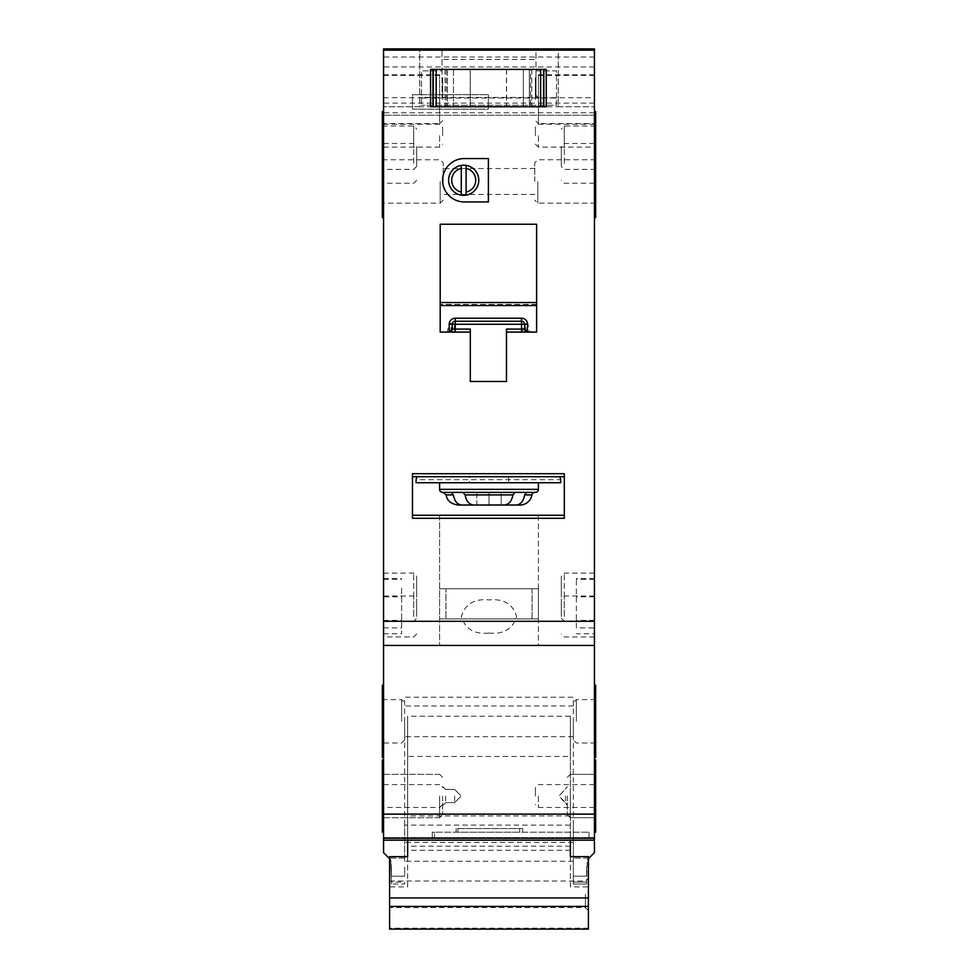 <?xml version="1.0" encoding="UTF-8"?>
<svg xmlns="http://www.w3.org/2000/svg" width="978" height="978" viewBox="0 0 978 978"><rect width="100%" height="100%" fill="white"/><g stroke="black" fill="none" stroke-linecap="round" stroke-linejoin="round"><path stroke-width="0.73" stroke-dasharray="4.89 3.67" d="M588.414 894.295L588.414 910.567L588.414 894.295M585.406 894.295L585.406 907.56L585.406 894.295M389.586 894.295L389.586 907.56L389.586 894.295M588.414 929.1L588.414 886.912L570.345 886.912L570.345 716.202L407.655 716.202L407.655 840.175M389.586 929.1L389.586 886.912L407.655 886.912L407.655 716.202M588.414 928.195L389.586 928.195M570.345 846.166L407.655 846.166M570.345 716.202L570.345 756.459L407.655 756.459M570.345 756.459L570.345 815.909L407.655 815.909M570.345 815.909L570.345 840.175M570.345 886.912L570.345 856.655M407.655 886.912L407.655 856.655M389.586 856.655L389.586 886.912M588.414 856.655L588.414 886.912M538.413 588.78L439.587 588.78L439.587 618.903L538.413 618.903L439.587 618.903L538.413 618.903L439.587 618.903L439.587 588.78L538.413 588.78L538.413 618.903L538.413 588.78L439.587 588.78L538.413 588.78M532.069 588.78L532.069 618.903L445.931 618.903L532.069 618.903L445.931 618.903L532.069 618.903L532.069 588.78L445.931 588.78L445.931 618.903L445.931 588.78L532.069 588.78M470.32 106.749L432.961 106.749L470.32 106.749L470.32 69.389L432.961 69.389L432.961 106.749L543.829 106.749L506.47 106.749L543.829 106.749L543.829 69.389L530.577 69.389L530.577 106.749M530.577 69.389L470.32 69.389M430.552 69.389L546.237 69.389L546.237 106.749L430.552 106.749L546.237 106.749L546.237 69.389L430.552 69.389L430.552 106.749L430.552 69.389M529.367 69.389L523.34 69.389L529.367 69.389L529.367 106.749L523.34 106.749L529.367 106.749L529.367 69.389M523.34 69.389L447.423 69.389L523.34 69.389L523.34 106.749L447.423 106.749L523.34 106.749L523.34 69.389M447.423 69.389L447.423 106.749L447.423 69.389M506.592 69.389L506.592 106.749M470.198 69.389L470.198 106.749M442.606 796.043L442.606 814.723L442.606 796.043M567.326 796.043L567.326 814.723L567.326 796.043M565.529 796.043L565.529 802.62L565.529 796.043M561.299 616.495L561.299 599.013L561.299 616.495M561.299 147.715L561.299 166.394L561.299 147.715M561.299 163.387L561.299 146.517L561.299 163.387M535.394 99.511L535.394 78.423L535.394 99.511M416.701 163.387L416.701 146.517L416.701 163.387M416.701 147.715L416.701 166.394L416.701 147.715M416.701 616.495L416.701 599.013L416.701 616.495M573.352 721.336L573.352 740.016L573.352 721.336M404.647 721.336L404.647 740.016L404.647 721.336M535.394 796.043L535.394 787.608L535.394 796.043M534.795 181.456L534.795 162.776L534.795 181.456M442.606 99.511L442.606 78.423L442.606 99.511M443.205 181.456L443.205 162.776L443.205 181.456M416.701 597.216L416.701 576.128L416.701 597.216M561.299 597.216L561.299 576.128L561.299 597.216M535.394 135.661L535.394 127.226L535.394 135.661M535.394 86.26L535.394 77.824L535.394 86.26M442.606 86.26L442.606 77.824L442.606 86.26M442.606 135.661L442.606 127.226L442.606 135.661M538.413 489.355L439.587 489.355A3.007 3.007 0 0 0 442.606 492.374L535.394 492.374A3.007 3.007 0 0 0 538.413 489.355L538.413 482.729L439.587 482.729L538.413 482.729L439.587 482.729L469.367 482.729L469.367 476.702L559.502 476.702A6.027 6.027 0 0 1 560.7 480.32A6.027 6.027 0 0 0 559.502 476.702L417.3 476.702L416.127 479.721L560.675 479.721A6.027 6.027 0 0 1 560.7 480.32L560.7 482.729L416.09 482.729L416.09 480.32A6.027 6.027 0 0 1 416.127 479.721M524.636 494.905L526.739 492.374L534.88 492.374L526.604 492.374L524.514 494.905C523.413 501.237 520.589 504.624 516.017 505.027L516.091 505.027C520.675 504.624 523.523 501.249 524.636 494.905L531.91 494.905A3.007 3.007 0 0 1 534.88 492.374L501.188 492.374L501.188 505.027L516.091 505.027M531.91 494.905L524.514 494.905L531.91 494.905A12.054 12.054 0 0 1 520.015 505.027L516.017 505.027C520.589 504.624 523.413 501.237 524.514 494.905L526.604 492.374L501.188 492.374L534.88 492.374M594.441 135.661L594.441 147.116L594.441 135.661M594.441 86.26L594.441 74.805L594.441 86.26M442.606 180.258A21.687 21.687 0 0 0 464.293 201.945L488.401 201.945L488.401 158.558L464.293 158.558A21.687 21.687 0 0 0 442.606 180.258M401.628 588.096L401.628 633.768L401.628 588.096M383.559 596.824L383.559 633.768L383.559 578.45L383.559 596.824L401.628 596.824M576.372 627.9L576.372 578.45L576.372 627.9L594.441 627.9L594.441 633.768L576.372 633.768M594.441 627.9L594.441 633.768M454.66 796.043L454.66 802.62L454.66 796.043M595.651 217.605L595.651 111.565M594.441 181.456L594.441 145.306L594.441 181.456M595.651 181.456L595.651 145.306L595.651 181.456M383.559 181.456L383.559 145.306L383.559 181.456M382.349 217.605L382.349 111.565M595.651 124.096L594.441 124.096L594.441 111.565L594.441 183.864L594.441 75.416L594.441 123.619L538.413 123.619L538.413 75.416L538.413 123.619L535.394 120.6M595.651 147.715L595.651 126.028L595.651 169.402L595.651 147.715L594.441 147.715M442.606 120.6L439.587 123.619L439.587 75.416L439.587 123.619L383.559 123.619L383.559 75.416L383.559 183.864L383.559 147.715L382.349 147.715L382.349 126.028L382.349 147.715M595.651 757.485L595.651 685.187M594.441 721.336L594.441 757.485L594.441 721.336M383.559 721.336L383.559 757.485L383.559 721.336M382.349 757.485L382.349 685.187M594.441 832.205L595.651 832.205L595.651 759.894L595.651 817.742L595.651 759.894L594.441 759.894L594.441 832.205L594.441 759.894M383.559 796.043L383.559 832.205L383.559 796.043M383.559 832.205L382.349 832.205L382.349 759.894L382.349 796.043L382.349 759.894L383.559 759.894M595.651 141.04L595.651 199.536L595.651 163.387L594.441 163.387L594.441 139.279L594.441 141.04L595.651 141.04L595.651 139.279L595.651 163.387L595.651 141.688L595.651 163.387L594.441 163.387L594.441 199.536L594.441 141.04M383.559 141.04L383.559 199.536L383.559 143.497L383.559 163.387L382.349 163.387L382.349 199.536L382.349 163.387L383.559 163.387L383.559 139.279L383.559 141.04L382.349 141.04M538.413 515.259L538.413 645.419L439.587 645.419L538.413 645.419L439.587 645.419L538.413 645.419L538.413 515.259L439.587 515.259L439.587 645.419L439.587 515.259L538.413 515.259M488.939 633.059C503.548 634.526 512.778 629.025 516.616 616.568C512.888 604.025 503.694 598.475 489 599.93C474.391 598.487 465.186 603.988 461.384 616.446C465.137 628.964 474.318 634.502 488.939 633.059M594.441 597.216L594.441 573.108L594.441 597.216M594.441 616.495L594.441 596.005L594.441 616.495M389.586 858.708L390.784 859.919C388.413 857.547 388.413 857.547 390.784 859.919C388.413 857.547 388.413 857.547 390.784 859.919L391.383 867.144L390.784 859.919C388.413 857.547 388.413 857.547 390.784 859.919C388.413 857.547 388.413 857.547 390.784 859.919L383.559 852.682L383.559 838.232L594.441 838.232L383.559 838.232L594.441 838.232L383.559 838.232L383.559 645.419L594.441 645.419L594.441 48.9L594.441 115.184L594.441 48.9L383.559 48.9L383.559 645.419L594.441 645.419L594.441 852.682L587.216 859.919C589.587 857.547 589.587 857.547 587.216 859.919C589.587 857.547 589.587 857.547 587.216 859.919L586.617 882.07L587.216 859.919C589.587 857.547 589.587 857.547 587.216 859.919C589.587 857.547 589.587 857.547 587.216 859.919L588.414 858.708M573.352 867.144L573.352 876.19L573.352 867.144M404.647 867.144L404.647 876.19L404.647 867.144M391.383 867.144L391.383 876.19L391.383 867.144M390.784 859.919L391.383 882.07L390.784 859.919M439.587 489.355L439.587 482.729M382.349 181.456L382.349 145.306L382.349 181.456M383.559 616.495L383.559 596.005L383.559 616.495M448.633 180.258A15.061 15.061 0 0 0 463.694 195.319A15.061 15.061 0 0 0 478.755 180.258A15.061 15.061 0 0 0 463.694 165.184A15.061 15.061 0 0 0 448.633 180.258M383.559 135.661L383.559 147.116L383.559 135.661M383.559 86.26L383.559 74.805L383.559 86.26M383.559 123.619L383.559 147.715M558.291 106.749L594.441 106.749L558.291 106.749L558.291 48.9L383.559 48.9L383.559 106.749L419.709 106.749L419.709 48.9L419.709 106.749L383.559 106.749L383.559 115.184L383.559 48.9L558.291 48.9L558.291 106.749L419.709 106.749M421.518 98.008L556.482 98.008L556.482 105.233L421.518 105.233L556.482 105.233L556.482 70.893L535.993 70.893L535.993 50.404L442.007 50.404L442.007 70.893L421.518 70.893L421.518 105.233L421.518 70.893L442.007 70.893L442.007 97.409L442.007 50.404L535.993 50.404L535.993 59.45L442.007 59.45M451.261 492.374L453.364 494.905C454.464 501.237 457.313 504.624 461.909 505.027L461.983 505.027C457.423 504.624 454.587 501.249 453.486 494.905L451.396 492.374L443.12 492.374L476.812 492.374L443.12 492.374L476.812 492.374L476.812 505.027L473.768 505.027L504.232 505.027C508.963 504.624 511.91 501.249 513.083 494.905L515.284 492.374L462.716 492.374L464.917 494.905C466.078 501.237 469.037 504.624 473.768 505.027L516.017 505.027L501.188 505.027L501.188 492.374L515.1 492.374L489 492.374L489 505.027L473.914 505.027C469.195 504.624 466.261 501.249 465.1 494.905L462.9 492.374L515.1 492.374L512.9 494.905C511.751 501.237 508.804 504.624 504.086 505.027L504.232 505.027C508.963 504.624 511.91 501.249 513.083 494.905L515.284 492.374L462.716 492.374L464.917 494.905C466.078 501.237 469.037 504.624 473.768 505.027L504.086 505.027L489 505.027L489 492.374L462.9 492.374L515.284 492.374L462.716 492.374L489 492.374L489 505.027L489 492.374L462.9 492.374M461.909 505.027L461.983 505.027C457.423 504.624 454.587 501.249 453.486 494.905L451.396 492.374L476.812 492.374L476.812 505.027L457.985 505.027C447.948 503.682 446.433 496.653 446.726 497.276L446.09 494.905L453.486 494.905L446.09 494.905L443.12 492.374M508.633 476.702L508.633 482.729L560.7 482.729L416.09 482.729L416.09 480.32A6.027 6.027 0 0 1 417.3 476.702L469.367 476.702M560.7 482.729L560.7 480.32L560.7 482.729M560.675 479.721L559.502 476.702L417.3 476.702A6.027 6.027 0 0 0 416.09 480.32L416.09 482.729L469.367 482.729M564.318 473.694L564.318 476.702L412.471 476.702L564.318 476.702L412.471 476.702L412.471 515.259L412.471 473.694M508.633 482.729L538.413 482.729M417.3 476.702L559.502 476.702M412.471 109.157L488.401 109.157L488.401 94.695L412.471 94.695L412.471 109.157L412.471 94.695L488.401 94.695L488.401 109.157L412.471 109.157M527.558 332.092L506.47 332.092L522.741 332.092L522.741 329.085L506.47 329.085L506.47 381.506L470.32 381.506L470.32 332.092L447.924 332.092L450.882 329.659L454.061 329.085L455.002 321.249A3.007 3.007 0 0 0 452.044 323.681A3.007 3.007 0 0 1 455.002 321.249A3.007 3.007 0 0 0 452.044 323.681L450.882 329.659L452.044 323.681A3.007 3.007 0 0 1 455.002 321.249L521.8 321.249L455.002 321.249L455.002 318.229A6.027 6.027 0 0 0 449.085 323.107L447.337 332.092L440.198 332.092L440.198 224.243L536.604 224.243L536.604 332.092L527.558 332.092L524.55 329.085L524.55 324.256A3.007 3.007 0 0 0 521.543 321.249L455.259 321.249A3.007 3.007 0 0 0 452.239 324.256L452.239 329.085L449.232 332.092L470.32 332.092L440.198 332.092L440.198 224.243L536.604 224.243L536.604 332.092L536.604 224.243L440.198 224.243L440.198 332.092L449.232 332.092M506.47 332.092L536.604 332.092L529.465 332.092L527.717 323.107L524.758 323.681L525.919 329.659L524.758 323.681A3.007 3.007 0 0 0 521.8 321.249A3.007 3.007 0 0 1 524.758 323.681L521.8 324.256L522.741 329.085L525.919 329.659A3.007 3.007 0 0 0 528.878 332.092L522.741 332.092M594.441 57.017L383.559 57.017M564.318 476.702L564.318 518.279L564.318 515.259L412.471 515.259L412.471 518.279L412.471 476.702M434.489 838.232L589.025 838.232L434.489 838.232L434.489 832.205L589.025 832.205L432.252 832.205L434.489 832.205L434.489 838.232M404.647 861.276L404.647 825.114L573.352 825.114L573.352 882.07L573.352 861.276L404.647 861.276L404.647 697.228L573.352 697.228L573.352 861.276M573.352 842.449L404.647 842.449M586.617 882.07L586.617 884.014L573.352 884.014L573.352 882.07L573.352 884.014L586.617 884.014L586.617 882.07L573.352 882.07L586.617 882.07M391.383 882.07L391.383 884.014L391.383 882.07L404.647 882.07L404.647 884.014L391.383 884.014L404.647 884.014L404.647 882.07L391.383 882.07M586.617 867.144L586.617 876.19L586.617 867.144M594.441 645.419L383.559 645.419M594.441 837.62L383.559 837.62L594.441 837.62M594.441 66.981L383.559 66.981M594.441 103.13L383.559 103.13M594.441 115.184L383.559 115.184L594.441 115.184M556.482 98.008L535.993 97.409L535.993 59.45M556.482 97.409L556.482 70.893L535.993 70.893L535.993 97.409L421.518 97.409M573.352 825.114L573.352 697.228L404.647 697.228L404.647 825.114M383.559 165.575L382.349 165.575M595.651 165.575L595.651 163.387L595.651 165.575L594.441 165.575M594.441 163.387L594.441 185.074L594.441 163.387M595.651 163.387L595.651 185.074L595.651 163.387M595.651 796.043L595.651 817.742L595.651 796.043M383.559 152.531L382.349 152.531M383.559 124.096L382.349 124.096M595.651 152.531L594.441 152.531M589.025 832.205L589.025 838.232L589.025 832.205M519.709 832.205L456.139 832.205L519.709 832.205L519.709 828.586L456.139 828.586L457.924 828.586L457.924 832.205L457.924 828.586L522.741 828.586L519.709 828.586L519.709 832.205M522.741 828.586L522.741 832.205L522.741 828.586M447.337 332.092L447.924 332.092A3.007 3.007 0 0 0 450.882 329.659A3.007 3.007 0 0 1 447.924 332.092M470.32 332.092L470.32 381.506L470.32 329.085L454.061 329.085L454.061 332.092M506.47 381.506L470.32 381.506L506.47 381.506L506.47 329.085L506.47 381.506M528.878 332.092L525.919 329.659A3.007 3.007 0 0 0 528.878 332.092L529.465 332.092M536.604 304.378L440.198 304.378L536.604 304.378M564.318 515.259L412.471 515.259L564.318 515.259L564.318 518.279M440.198 305.552L536.604 305.552M412.471 518.279L412.471 515.259M461.286 192.055L461.286 165.38M466.103 165.38L466.103 195.123M446.225 69.389L446.225 106.749M453.45 69.389L453.45 106.749L453.45 69.389M531.775 69.389L531.775 106.749M445.014 69.389L445.014 106.749M439.587 796.043L439.587 817.742L439.587 796.043M445.613 796.043L445.613 802.62L445.613 796.043M570.345 796.043L570.345 817.742L570.345 796.043M564.318 616.495L564.318 596.005L564.318 616.495M564.318 147.715L564.318 126.028L564.318 147.715M564.318 163.387L564.318 143.497L564.318 163.387M413.682 163.387L413.682 143.497L413.682 163.387M413.682 147.715L413.682 126.028L413.682 147.715M413.682 616.495L413.682 596.005L413.682 616.495M576.372 721.336L576.372 699.637L576.372 721.336M401.628 721.336L401.628 699.637L401.628 721.336M538.413 796.043L538.413 807.498L538.413 796.043M537.802 181.456L537.802 203.155L537.802 181.456M440.198 181.456L440.198 203.155L440.198 181.456M413.682 597.216L413.682 573.108L413.682 597.216M564.318 597.216L564.318 573.108L564.318 597.216M538.413 135.661L538.413 147.116L538.413 135.661M538.413 86.26L538.413 74.805L538.413 86.26M439.587 86.26L439.587 74.805L439.587 86.26M439.587 135.661L439.587 147.116L439.587 135.661M561.299 618.304L564.318 621.311L383.559 621.311L413.682 621.311L416.701 618.304M439.587 518.279L538.413 518.279M594.441 840.175L383.559 840.175M594.441 814.124L383.559 814.124M594.441 112.763L383.559 112.763M383.559 131.639L382.349 131.639M383.559 129.377L382.349 129.377M595.651 131.639L594.441 131.639M595.651 129.377L594.441 129.377M594.441 620.358L576.372 620.358M594.441 579.355L576.372 579.355M594.441 596.824L576.372 596.824M383.559 620.358L401.628 620.358M383.559 627.9L401.628 627.9M383.559 579.355L401.628 579.355M449.085 323.107L455.002 324.256L521.8 324.256L521.8 321.249A3.007 3.007 0 0 1 524.758 323.681A3.007 3.007 0 0 0 521.8 321.249L521.8 318.229A6.027 6.027 0 0 1 527.717 323.107M521.543 318.229L455.259 318.229M464.917 494.905L513.083 494.905L464.917 494.905M512.9 494.905L465.1 494.905M453.364 494.905L446.09 494.905M452.239 324.256A3.007 3.007 0 0 1 455.259 321.249M521.543 321.249A3.007 3.007 0 0 1 524.55 324.256M389.586 881.044L585.406 881.044L588.414 878.036M570.345 850.273L407.655 850.273M588.414 910.567L585.406 907.56L389.586 907.56M506.47 69.389L506.47 106.749M439.587 774.356L442.606 777.376L439.587 774.356L382.349 774.356L439.587 774.356M445.613 802.62L442.606 805.627L445.613 802.62L454.66 802.62L445.613 802.62M565.529 802.62L567.326 805.383L559.502 796.593L565.529 802.62M570.345 774.356L567.326 777.376L570.345 774.356L595.651 774.356L570.345 774.356M594.441 596.005L564.318 596.005L561.299 599.013M595.651 126.028L564.318 126.028L561.299 129.035M594.441 143.497L564.318 143.497L561.299 146.517M594.441 75.416L538.413 75.416L535.394 78.423M383.559 143.497L413.682 143.497L416.701 146.517M382.349 126.028L413.682 126.028L416.701 129.035M383.559 596.005L413.682 596.005L416.701 599.013M595.651 699.637L576.372 699.637L573.352 702.656M382.349 699.637L401.628 699.637L404.647 702.656M383.559 784.6L439.587 784.6L442.606 787.608M594.441 784.6L538.413 784.6L535.394 787.608M595.651 159.769L537.802 159.769L534.795 162.776M383.559 75.416L439.587 75.416L442.606 78.423M382.349 159.769L440.198 159.769L443.205 162.776M383.559 573.108L413.682 573.108L416.701 576.128M594.441 573.108L564.318 573.108L561.299 576.128M594.441 124.218L538.413 124.218L535.394 127.226M594.441 74.805L538.413 74.805L535.394 77.824M383.559 74.805L439.587 74.805L442.606 77.824M383.559 124.218L439.587 124.218L442.606 127.226M573.352 705.969L404.647 705.969M534.795 168.509L443.205 168.509M460.675 795.505L454.66 789.478L445.613 789.478L442.606 786.471L445.613 789.478L454.66 789.478L460.675 795.505M559.502 795.505L567.326 786.715L559.502 795.505M595.651 141.688L594.441 141.688M595.651 139.279L594.441 139.279M383.559 141.688L382.349 141.688M383.559 139.279L382.349 139.279M589.025 858.109L573.352 858.109L589.025 858.109M404.647 858.109L388.975 858.109L404.647 858.109M383.559 97.702L439.587 97.702L442.606 94.695M383.559 147.116L439.587 147.116L442.606 144.096M442.606 804.478L439.587 807.498L383.559 807.498M416.701 166.394L413.682 169.402L382.349 169.402M416.701 180.258L413.682 183.265L383.559 183.265M404.647 740.016L401.628 743.023L382.349 743.023M416.701 633.964L413.682 636.984L383.559 636.984M443.205 200.135L440.198 203.155L382.349 203.155M404.647 876.19L391.383 876.19L404.647 876.19M439.587 817.742L382.349 817.742L439.587 817.742L442.606 814.723L439.587 817.742M586.617 876.19L573.352 876.19L586.617 876.19M594.441 807.498L538.413 807.498L535.394 804.478M594.441 636.984L564.318 636.984L561.299 633.964M383.559 199.536L382.349 199.536M383.559 129.23L382.349 129.23M383.559 185.074L382.349 185.074M595.651 129.23L594.441 129.23M595.651 199.536L594.441 199.536M595.651 185.074L594.441 185.074M594.441 183.265L564.318 183.265L561.299 180.258M595.651 817.742L570.345 817.742L567.326 814.723L570.345 817.742L595.651 817.742M595.651 743.023L576.372 743.023L573.352 740.016M595.651 169.402L564.318 169.402L561.299 166.394M383.559 145.306L382.349 145.306M595.651 203.155L537.802 203.155L534.795 200.135M595.651 145.306L594.441 145.306M460.675 796.593L454.66 802.62L460.675 796.593M594.441 578.45L576.372 578.45M383.559 633.768L401.628 633.768M383.559 578.45L401.628 578.45M432.252 832.205L432.252 838.232M456.139 828.586L456.139 832.205M534.795 194.414L443.205 194.414M573.352 736.703L404.647 736.703M535.394 94.695L538.413 97.702L594.441 97.702M535.394 144.096L538.413 147.116L594.441 147.116"/><path stroke-width="1.47" d="M570.345 840.175L570.345 856.655L588.414 856.655L588.414 929.1L389.586 929.1L389.586 856.655L407.655 856.655L407.655 840.175M588.414 897.938L389.586 897.938M588.414 906.41L389.586 906.41M436.164 69.389L436.164 106.749L432.961 106.749L432.961 69.389L430.552 69.389L543.829 69.389L543.829 106.749L546.237 106.749L546.237 69.389L543.829 69.389L546.237 69.389L546.237 106.749L540.638 106.749L540.638 69.389M436.164 106.749L540.638 106.749M430.552 106.749L432.961 106.749L430.552 106.749L430.552 69.389L430.552 106.749M439.587 482.729L439.587 489.355A3.007 3.007 0 0 0 442.606 492.374L535.394 492.374A3.007 3.007 0 0 0 538.413 489.355L538.413 482.729M451.261 492.374L453.364 494.905C454.464 501.237 457.313 504.624 461.909 505.027L516.091 505.027C520.675 504.624 523.523 501.249 524.636 494.905L526.739 492.374L515.1 492.374L512.9 494.905C511.751 501.237 508.804 504.624 504.086 505.027L473.914 505.027C469.195 504.624 466.261 501.249 465.1 494.905L462.9 492.374M516.091 505.027L520.015 505.027A12.054 12.054 0 0 0 531.91 494.905A3.007 3.007 0 0 1 534.88 492.374M475.748 180.258A12.054 12.054 0 0 0 466.103 168.448L466.103 165.38A15.061 15.061 0 0 1 466.103 195.123L466.103 192.055A12.054 12.054 0 0 0 475.748 180.258M442.606 180.258A21.687 21.687 0 0 0 464.293 201.945L488.401 201.945L488.401 158.558L464.293 158.558A21.687 21.687 0 0 0 442.606 180.258M594.441 111.565L595.651 111.565L595.651 217.605L594.441 217.605M383.559 147.715L382.349 147.715L382.349 217.605L383.559 217.605M383.559 111.565L382.349 111.565L382.349 147.715M594.441 685.187L595.651 685.187L595.651 757.485L594.441 757.485M383.559 685.187L382.349 685.187L382.349 757.485L383.559 757.485M594.441 759.894L595.651 759.894L595.651 832.205L594.441 832.205M383.559 759.894L382.349 759.894L382.349 832.205L383.559 832.205M466.103 195.123A15.061 15.061 0 0 1 461.286 195.123L461.286 192.055L461.286 195.123A15.061 15.061 0 0 1 461.286 165.38L461.286 168.448A12.054 12.054 0 0 0 461.286 192.055L461.286 168.448M594.441 50.159L383.559 50.159L383.559 48.9L594.441 48.9L594.441 838.232L383.559 838.232L383.559 852.682L389.586 858.708M588.414 858.708L594.441 852.682L594.441 838.232L383.559 838.232L383.559 621.311L594.441 621.311M383.559 50.159L383.559 621.311M466.103 165.38A15.061 15.061 0 0 0 461.286 165.38M466.103 168.448L466.103 192.055M506.47 332.092L536.604 332.092L536.604 224.243L440.198 224.243L440.198 332.092L470.32 332.092L470.32 381.506L506.47 381.506L506.47 329.085L521.543 329.085L521.543 324.256L455.259 324.256L455.259 329.085L470.32 329.085L470.32 332.092M538.413 518.279L564.318 518.279L564.318 473.694L412.471 473.694L412.471 518.279L439.587 518.279M461.909 505.027L457.985 505.027C447.948 503.682 446.433 496.653 446.726 497.276L446.09 494.905L443.12 492.374M417.3 476.702A6.027 6.027 0 0 0 416.09 480.32L416.09 482.729L560.7 482.729L560.7 480.32A6.027 6.027 0 0 0 559.502 476.702M564.318 476.702L412.471 476.702M594.441 645.419L383.559 645.419M595.651 147.715L594.441 147.715M521.8 318.229L521.543 318.229A6.027 6.027 0 0 1 527.558 324.256L524.55 324.256L524.55 329.085L521.543 329.085L521.543 332.092M452.239 329.329L452.239 329.085A3.007 3.007 0 0 1 449.232 332.092L449.232 324.256A6.027 6.027 0 0 1 455.259 318.229L455.259 321.249L521.543 321.249L521.543 324.256L524.55 324.256A3.007 3.007 0 0 0 521.543 321.249L521.543 318.229L455.002 318.229M449.489 332.08L449.232 332.092A3.007 3.007 0 0 0 452.239 329.085L452.239 324.256L455.259 324.256L455.259 321.249A3.007 3.007 0 0 0 452.239 324.256L449.232 324.256M536.604 305.552L440.198 305.552M412.471 515.259L564.318 515.259M527.558 324.256L527.313 332.08M524.563 329.329L524.55 329.085A3.007 3.007 0 0 0 527.558 332.092A3.007 3.007 0 0 1 524.55 329.085M543.585 69.389L543.585 106.749M433.205 106.749L433.205 69.389M439.587 489.355L538.413 489.355M531.91 494.905L524.636 494.905M564.318 518.279L412.471 518.279M594.441 840.175L383.559 840.175M594.441 814.124L383.559 814.124M383.559 118.204L382.349 118.204M595.651 118.204L594.441 118.204M440.198 302.532L536.604 302.532M453.364 494.905L446.09 494.905M512.9 494.905L465.1 494.905M455.259 332.092L455.259 329.085L452.239 329.085M455.259 321.249A3.007 3.007 0 0 0 452.239 324.256M524.55 324.256A3.007 3.007 0 0 0 521.543 321.249M383.559 183.864L382.349 183.864M383.559 123.619L382.349 123.619M595.651 123.619L594.441 123.619M595.651 183.864L594.441 183.864"/></g></svg>

